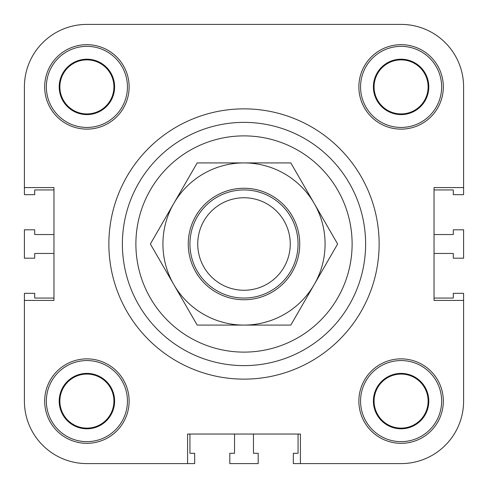 <?xml version="1.0" encoding="UTF-8"?>
<svg xmlns="http://www.w3.org/2000/svg" width="488" height="488" viewBox="0 0 488 488"><rect width="100%" height="100%" fill="white"/><g stroke="black" fill="none" stroke-linecap="round" stroke-linejoin="round"><path stroke-width="0.73" d="M187.581 463.6L86.901 463.6L187.581 463.6L187.581 434.039L300.419 434.039L300.419 463.6L293.325 463.6L293.325 453.297L298.058 453.297L298.058 434.039L253.461 434.039L253.461 453.297L258.189 453.297L258.189 463.6L229.811 463.6L229.811 453.297L234.539 453.297L234.539 434.039L189.942 434.039L189.942 453.297L194.675 453.297L194.675 463.6L86.901 463.6A62.501 62.501 0 0 1 24.4 401.099L24.4 293.325L34.703 293.325L34.703 298.058L53.961 298.058L53.961 253.461L34.703 253.461L34.703 258.189L24.4 258.189L24.4 229.811L34.703 229.811L34.703 234.539L53.961 234.539L53.961 189.942L34.703 189.942L34.703 194.675L24.4 194.675L24.4 86.901A62.501 62.501 0 0 1 86.901 24.4L401.099 24.4A62.501 62.501 0 0 1 463.6 86.901L463.6 194.675L453.297 194.675L453.297 189.942L434.039 189.942L434.039 234.539L453.297 234.539L453.297 229.811L463.6 229.811L463.6 258.189L453.297 258.189L453.297 253.461L434.039 253.461L434.039 298.058L453.297 298.058L453.297 293.325L463.6 293.325L463.6 401.099A62.501 62.501 0 0 1 401.099 463.6L300.419 463.6M463.6 300.419L463.6 401.099L463.6 300.419L434.039 300.419L434.039 187.581L463.6 187.581M24.4 187.581L24.4 86.901L24.4 187.581L53.961 187.581L53.961 300.419L24.4 300.419M108.861 244A135.139 135.139 0 0 1 311.57 126.965A135.139 135.139 0 0 1 311.57 361.035A135.139 135.139 0 0 1 108.861 244A135.139 135.139 0 0 1 311.57 126.965A135.139 135.139 0 0 1 311.57 361.035A135.139 135.139 0 0 1 108.861 244M443.33 401.099A42.23 42.23 0 0 1 379.981 437.669A42.23 42.23 0 0 1 379.981 364.524A42.23 42.23 0 0 1 443.33 401.099M443.33 86.901A42.23 42.23 0 0 1 379.981 123.476A42.23 42.23 0 0 1 379.981 50.331A42.23 42.23 0 0 1 443.33 86.901M129.131 86.901A42.23 42.23 0 0 1 65.788 123.476A42.23 42.23 0 0 1 65.788 50.331A42.23 42.23 0 0 1 129.131 86.901M129.131 401.099A42.23 42.23 0 0 1 65.788 437.669A42.23 42.23 0 0 1 65.788 364.524A42.23 42.23 0 0 1 129.131 401.099M374.07 401.099A27.029 27.029 0 0 0 414.611 424.505A27.029 27.029 0 0 0 414.611 377.694A27.029 27.029 0 0 0 374.07 401.099M428.8 401.099A27.706 27.706 0 0 1 387.246 425.091A27.706 27.706 0 0 1 387.246 377.108A27.706 27.706 0 0 1 428.8 401.099M59.872 86.901A27.029 27.029 0 0 0 100.418 110.306A27.029 27.029 0 0 0 100.418 63.495A27.029 27.029 0 0 0 59.872 86.901M114.607 86.901A27.706 27.706 0 0 1 73.047 110.892A27.706 27.706 0 0 1 73.047 62.909A27.706 27.706 0 0 1 114.607 86.901M374.07 86.901A27.029 27.029 0 0 0 414.611 110.306A27.029 27.029 0 0 0 414.611 63.495A27.029 27.029 0 0 0 374.07 86.901M428.8 86.901A27.706 27.706 0 0 1 387.246 110.892A27.706 27.706 0 0 1 387.246 62.909A27.706 27.706 0 0 1 428.8 86.901M59.872 401.099A27.029 27.029 0 0 0 100.418 424.505A27.029 27.029 0 0 0 100.418 377.694A27.029 27.029 0 0 0 59.872 401.099M114.607 401.099A27.706 27.706 0 0 1 73.047 425.091A27.706 27.706 0 0 1 73.047 377.108A27.706 27.706 0 0 1 114.607 401.099M127.441 401.099A40.541 40.541 0 0 0 66.63 365.988A40.541 40.541 0 0 0 66.63 436.211A40.541 40.541 0 0 0 127.441 401.099M127.441 86.901A40.541 40.541 0 0 0 66.63 51.789A40.541 40.541 0 0 0 66.63 122.012A40.541 40.541 0 0 0 127.441 86.901M441.64 86.901A40.541 40.541 0 0 0 380.829 51.789A40.541 40.541 0 0 0 380.829 122.012A40.541 40.541 0 0 0 441.64 86.901M441.64 401.099A40.541 40.541 0 0 0 380.829 365.988A40.541 40.541 0 0 0 380.829 436.211A40.541 40.541 0 0 0 441.64 401.099M122.378 244A121.622 121.622 0 0 1 304.811 138.671A121.622 121.622 0 0 1 304.811 349.329A121.622 121.622 0 0 1 122.378 244M86.901 24.4L174.405 24.4L86.901 24.4M252.784 24.4L401.099 24.4L252.784 24.4M244 197.75A46.25 46.25 0 0 1 284.059 267.125A46.25 46.25 0 0 1 203.941 267.125A46.25 46.25 0 0 1 244 197.75M244 189.942A54.058 54.058 0 0 0 197.189 271.029A54.058 54.058 0 0 0 290.811 271.029A54.058 54.058 0 0 0 244 189.942M188.258 244A55.742 55.742 0 0 1 271.871 195.725A55.742 55.742 0 0 1 271.871 292.275A55.742 55.742 0 0 1 188.258 244M150.371 244L173.783 203.459A81.081 81.081 0 0 0 173.783 284.541L150.371 244M197.189 162.919L244 162.919A81.081 81.081 0 0 0 173.783 203.459L197.189 162.919M244 162.919L290.811 162.919L314.217 203.459A81.081 81.081 0 0 0 244 162.919M314.217 203.459L337.629 244L314.217 284.541A81.081 81.081 0 0 0 314.217 203.459M314.217 284.541L290.811 325.081L244 325.081A81.081 81.081 0 0 0 314.217 284.541M244 325.081L197.189 325.081L173.783 284.541A81.081 81.081 0 0 0 244 325.081M135.89 244A108.11 108.11 0 0 1 298.058 150.371A108.11 108.11 0 0 1 298.058 337.629A108.11 108.11 0 0 1 135.89 244"/></g></svg>
